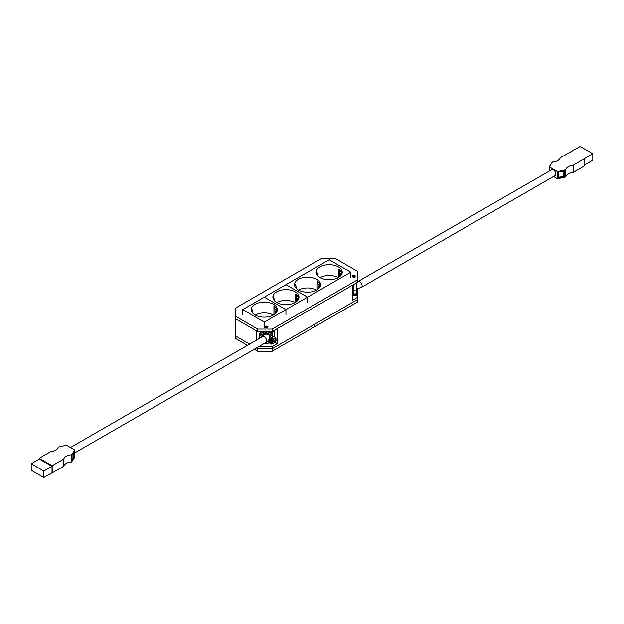 <?xml version="1.0" encoding="UTF-8"?>
<svg xmlns="http://www.w3.org/2000/svg" width="624" height="624" viewBox="0 0 624 624"><rect width="100%" height="100%" fill="white"/><g stroke="black" fill="none" stroke-linecap="round" stroke-linejoin="round"><path stroke-width="0.94" d="M272.165 346.57L277.259 343.629L277.259 328.645L352.607 285.145L352.607 300.121L357.7 297.188L357.7 299.403L272.165 348.785L357.7 299.403L357.7 301.899L314.933 326.594L314.933 324.098L314.933 326.594L272.165 351.281L272.165 348.785L257.751 348.785L272.165 348.785L272.165 346.57L258.921 346.57M235.646 316.329L257.751 329.09L272.165 329.09L357.7 279.708L357.7 271.385L335.595 258.625L321.181 258.625L235.646 308.006L235.646 318.825L256.183 330.681L256.183 340.306M274.373 336.983L274.373 330.314M257.751 329.09L257.751 331.586L235.646 318.825L235.646 336.024L249.616 344.089L235.646 336.024L235.646 338.52L247.455 345.337M256.417 348.013L257.751 348.785L256.417 348.013M257.751 347.248L257.751 351.281L254.249 349.261M261.409 336.336L261.409 337.288M270.699 342.646L270.005 342.646M264.662 343.255L264.67 343.684L265.403 343.06L265.395 343.73L266.214 343.083L266.261 343.738L267.025 343.044L267.127 343.699L268.632 342.818L268.858 343.45L269.404 342.638L269.825 343.208L270.145 342.194A0.655 0.538 180 0 0 269.279 341.554A9.539 7.784 0 0 1 266.729 342.014M357.529 288.764L357.7 297.188M277.259 343.629L274.872 342.248M272.165 351.281L257.751 351.281M257.751 331.586L272.165 331.586L357.7 282.204L357.7 279.708M272.165 329.09L272.165 331.586M352.607 295.175L356.569 295.16L356.569 290.807L353.855 290.807L353.855 284.419M356.569 290.807L356.569 282.851M352.607 290.807L353.855 290.807L353.855 295.183M352.56 275.73L355.15 275.73A1.295 0.749 180 0 0 355.033 275.426A1.295 0.749 180 0 0 353.855 274.981A1.295 0.749 180 0 0 352.677 275.426A1.295 0.749 180 0 0 352.56 275.73M352.56 276.518L355.15 276.518A1.295 0.749 -0 0 1 353.855 277.259A1.295 0.749 -0 0 1 352.56 276.518M274.568 300.838L273.554 296.696A13.049 7.535 -0 0 0 272.992 298.116M295.16 291.814A13.049 7.535 -0 0 0 280.94 290.183A13.049 7.535 -0 0 0 272.883 297.141A13.049 7.535 -0 0 0 276.705 302.468A13.049 7.535 -0 0 0 290.924 304.106A13.049 7.535 -0 0 0 298.982 297.141A13.049 7.535 -0 0 0 295.16 291.814M295.012 302.554A13.049 7.535 -0 0 0 276.853 302.554M296.564 301.509L296.564 296.735L298.21 296.533L298.21 298.623M298.21 296.533A13.049 7.535 -0 0 0 295.558 293.998L295.558 302.227M285.932 309.629L264.311 297.141L285.932 284.661L307.554 297.141L285.932 309.629L264.311 322.109L242.689 309.629L264.311 297.141L285.932 309.629L285.932 314.621L285.932 309.629M307.554 302.133L307.554 297.141L285.932 284.661L329.183 259.693L350.805 272.173L307.554 297.141L307.554 302.133M296.564 296.735L295.558 293.998M297.843 300.214L297.305 298.732L297.305 300.838M297.305 298.732L298.748 298.553M274.568 299.434L273.577 299.559M316.82 274.591L317.811 274.466L316.805 271.729A13.049 7.535 -0 0 0 316.243 273.148M338.403 266.846A13.049 7.535 -0 0 0 324.184 265.216A13.049 7.535 -0 0 0 316.134 272.173A13.049 7.535 -0 0 0 319.956 277.501A13.049 7.535 -0 0 0 334.175 279.131A13.049 7.535 -0 0 0 342.225 272.173A13.049 7.535 -0 0 0 338.403 266.846M338.263 277.586A13.049 7.535 -0 0 0 320.096 277.586M295.199 287.071L296.189 286.954L295.183 284.216A13.049 7.535 -0 0 0 294.614 285.628M316.781 279.334A13.049 7.535 -0 0 0 302.562 277.696A13.049 7.535 -0 0 0 294.512 284.661A13.049 7.535 -0 0 0 298.327 289.988A13.049 7.535 -0 0 0 312.546 291.619A13.049 7.535 -0 0 0 320.603 284.661A13.049 7.535 -0 0 0 316.781 279.334M316.633 290.066A13.049 7.535 -0 0 0 298.475 290.066M319.831 284.053L318.193 284.255L317.179 281.518A13.049 7.535 -0 0 1 319.831 284.053L319.831 286.135M317.179 281.518L317.179 289.747M341.461 271.565L339.815 271.768L338.809 269.03A13.049 7.535 -0 0 1 341.461 271.565L341.461 273.655M338.809 269.03L338.809 277.259M350.805 277.165L350.805 272.173M341.999 273.585L340.548 273.764L340.548 275.87M340.548 273.764L341.094 275.246M339.815 271.768L339.815 276.541M317.811 274.466L317.811 275.87M320.369 286.073L318.926 286.252L318.926 288.358M318.926 286.252L319.472 287.726M318.193 284.255L318.193 289.021M296.189 286.954L296.189 288.358M558.23 172.279L558.199 177.193M564.314 175.991L563.737 175.976A9.243 5.335 180 0 1 558.23 177.193M573.222 165.259L592.8 153.769L580.164 146.468L560.251 157.771A8.837 5.101 180 0 1 552.388 162.061L549.214 166.834L557.528 171.631L565.796 169.798A8.837 5.101 180 0 1 568.339 166.694A8.837 5.101 180 0 1 573.222 165.259L573.222 172.419A8.837 5.101 -0 0 0 568.339 173.854A8.837 5.101 -0 0 0 565.796 176.959L557.528 178.792L553.527 176.483M549.214 166.834L549.214 171.124M557.528 171.631L557.528 178.792M565.796 169.798L565.796 176.959M558.02 177.879L558.02 172.325L564.681 170.851L564.681 176.397L558.02 177.879L558.09 172.31M584.797 158.582L584.797 165.734L573.222 172.419M564.681 176.397L564.314 170.929L564.314 176.257M563.737 171.062L563.737 175.976M592.8 153.769L592.8 160.228L584.797 164.845M555.773 174.034A3.401 1.966 -120 0 0 554.291 170.609A3.401 1.966 -120 0 0 551.671 169.705L358.02 281.502A3.401 1.966 -120 0 1 360.641 282.415A3.401 1.966 -120 0 1 362.123 285.839A3.401 1.966 -120 0 1 361.421 287.391L555.071 175.586A3.401 1.966 -120 0 0 555.773 174.034M260.738 337.67A4.438 3.627 0 0 1 264.163 334.799A1.724 1.404 0 0 1 265.754 333.934L266.222 333.934A1.724 1.404 0 0 1 267.813 334.799A4.438 3.627 0 0 1 271.315 338.302A4.438 3.627 0 0 1 270.878 339.916L274.248 341.258A11.918 9.727 0 0 1 272.688 342.295L271.994 341.702L271.346 343.247A12.254 10.007 0 0 1 271.003 343.379A0.484 0.398 180 0 0 271.401 344.105A13.229 10.803 180 0 0 275.831 341.461A0.655 0.538 180 0 0 275.636 340.618L272.485 339.37A5.756 4.696 180 0 0 272.626 338.403L272.649 336.835A5.78 4.719 180 0 0 272.649 336.718A5.78 4.719 180 0 0 268.819 332.335L266.877 333.614L265.106 333.653A5.756 4.696 180 0 0 259.35 338.403A5.756 4.696 180 0 0 259.35 338.473M272.649 336.718L272.626 335.15A5.756 4.696 180 0 0 270.535 331.586M266.666 332.062L265.309 332.062M272.626 338.403A5.756 4.696 180 0 0 266.877 333.653L266.666 331.586M265.309 331.586L265.309 333.653L263.156 332.335A5.78 4.719 180 0 0 259.327 336.718A5.78 4.719 180 0 0 259.327 336.835L259.35 338.403M276.003 337.958L276.026 339.526A0.679 0.554 180 0 0 275.644 339.035L272.633 337.834M275.636 340.618L275.636 337.483L272.641 336.289M271.003 343.379L270.988 341.796A0.507 0.413 180 0 0 270.691 342.178L270.715 340.595A0.484 0.398 180 0 1 271.003 340.244L270.988 341.796A12.23 9.984 0 0 0 271.331 341.663L271.9 340.33M271.346 343.247L271.346 340.111A12.254 10.007 0 0 1 271.003 340.244M272.75 340.665A11.895 9.711 0 0 1 272.672 340.712L272.329 340.501M270.878 336.781L270.847 338.356A4.415 3.604 0 0 0 271.198 337.514M261.105 336.781L261.113 337.451M270.145 341.936L270.169 340.626A0.679 0.554 180 0 0 269.272 339.971A9.516 7.769 0 0 1 268.585 340.15M270.161 340.337L270.145 339.05A0.655 0.538 180 0 0 269.435 338.387M259.342 337.834L258.578 338.138L258.586 338.918M261.44 331.586A5.756 4.696 180 0 0 259.35 335.15M265.395 343.73L265.379 343.083M270.878 339.916L270.847 338.356M271.994 341.702L271.986 340.361M265.309 333.98L265.309 334.246A2.792 1.615 180 0 1 264.826 334.152M265.309 327.616L265.309 326.126A1.295 0.749 180 0 0 264.131 326.563A1.295 0.749 180 0 0 265.309 327.616M266.666 333.98L266.666 334.246A2.792 1.615 -0 0 0 267.15 334.152M266.666 327.616L266.666 326.126A1.295 0.749 -0 0 1 267.852 326.563A1.295 0.749 -0 0 1 266.666 327.616M72.056 459.334A9.243 5.335 180 0 0 73.414 456.768L73.414 452.876M72.041 460.379L74.591 456.643L73.414 456.674M74.786 450.013L74.786 457.166L71.612 461.939A8.837 5.101 -0 0 0 66.23 463.414A8.837 5.101 -0 0 0 63.749 466.229L63.749 459.069A8.837 5.101 180 0 1 66.23 456.253A8.837 5.101 180 0 1 71.612 454.779L74.786 450.013L66.472 445.208L58.204 447.041A8.837 5.101 180 0 1 50.778 451.581L39.203 458.266L52.174 465.754L63.749 459.069M71.612 461.939L71.612 454.779M72.041 460.496L72.041 454.943L74.591 451.097L74.591 456.643M39.203 459.155L39.203 458.266M63.749 466.229L52.174 472.914L52.174 465.754M52.01 466.354L39.367 459.053L31.2 463.772L31.2 470.231L43.836 477.532L52.01 472.813L52.01 466.354L43.836 471.065L31.2 463.772M43.836 477.532L43.836 471.065M269.669 335.525L269.669 336.781C269.451 339.37 268.226 341.281 265.98 342.498L74.786 452.876M262.868 335.213L262.868 336.414L261.893 335.837M270.169 339.121L270.847 338.723M274.373 331.422L271.861 332.873M252.938 313.326L251.932 309.184A13.049 7.535 -0 0 0 251.371 310.596M273.538 304.301A13.049 7.535 -0 0 0 259.319 302.671A13.049 7.535 -0 0 0 251.261 309.629A13.049 7.535 -0 0 0 255.083 314.956A13.049 7.535 -0 0 0 269.303 316.586A13.049 7.535 -0 0 0 277.36 309.629A13.049 7.535 -0 0 0 273.538 304.301M273.39 315.034A13.049 7.535 -0 0 0 255.232 315.034M274.942 313.989L274.942 309.223L276.588 309.02L276.588 311.103M276.588 309.02A13.049 7.535 -0 0 0 273.936 306.485L273.936 314.714M242.689 314.621L242.689 309.629M264.311 326.399L264.311 322.109M262.868 336.289L261.979 335.774M274.373 331.313L271.807 332.795M274.942 309.223L273.936 306.485M276.221 312.702L275.675 311.22L275.675 313.326M275.675 311.22L277.126 311.041M252.938 311.922L251.948 312.047M356.569 293.873L352.607 293.873M356.569 294.832L352.607 294.84M271.534 340.181L271.534 343.06M272.485 340.556L272.462 342.264M272.672 340.634L272.688 342.295M269.279 338.84L269.279 341.554M74.123 456.682L74.123 451.807M74.014 456.604L74.014 451.971M262.868 336.781L262.993 336.297L262.579 336.609A3.401 1.966 60 0 1 265.2 337.522A3.401 1.966 60 0 1 266.682 340.938A3.401 1.966 60 0 1 265.98 342.498M262.907 336.383A3.401 2.777 -0 0 1 263.788 334.885M264.42 334.448A3.401 2.777 -0 0 1 265.013 334.199M265.309 334.113A3.401 2.777 -0 0 1 266.666 334.019M269.053 335.189A3.401 2.777 -0 0 1 269.669 336.781M558.199 172.286L558.199 177.731M356.569 288.904L361.421 287.391M270.169 338.91L270.192 340.486M258.203 339.136L258.196 338.645M270.169 342.069L270.192 340.493M270.715 343.746L270.691 342.178M276.003 341.11L276.026 339.542M263.156 331.586L263.156 332.335M268.819 331.586L268.819 332.335M72.056 460.434L72.056 454.919M262.579 336.609L70.473 447.517"/></g></svg>
